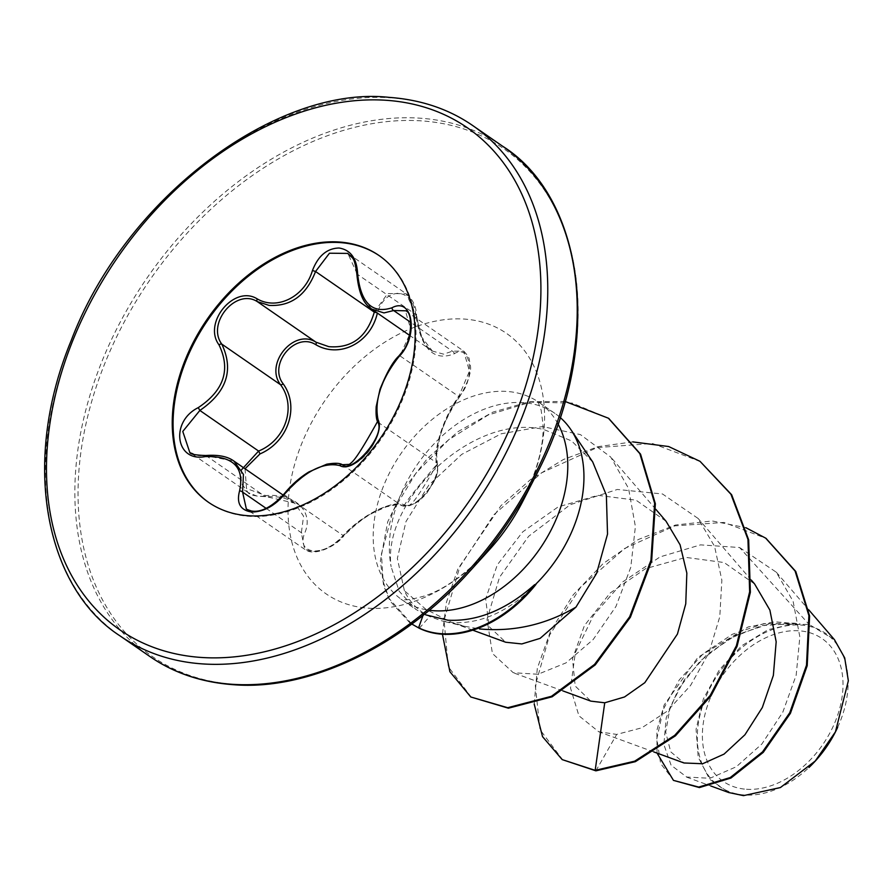 <?xml version="1.0" encoding="UTF-8"?>
<svg xmlns="http://www.w3.org/2000/svg" width="893" height="893" viewBox="0 0 893 893"><rect width="100%" height="100%" fill="white"/><g stroke="black" fill="none" stroke-linecap="round" stroke-linejoin="round"><path stroke-width="0.67" stroke-dasharray="4.46 3.35" d="M248.053 492.568L189.707 452.238L198.547 455.642L206.238 455.765L234.011 461.156M245.028 468.758L246.524 488.527L265.88 495.615C295.46 492.925 314.76 512.258 304.29 533.992C300.93 543.826 304.066 549.519 313.689 551.048C324.192 550.869 333.87 546.036 342.722 536.559C361.81 515.35 392.753 499.421 404.25 504.835C415.055 511.309 442.392 478.402 436.856 465.655C432.614 451.423 444.301 416.116 460.04 395.521C475.601 378.018 470.678 343.012 454.202 353.784C433.875 361.788 421.083 349.007 415.848 315.452L416.562 315.084C422.769 350.882 430.158 347.243 432.346 351.049L443.654 354.175L452.405 351.161L463.735 351.116L469.45 371.142L458.745 396.503C444.067 416.116 432.938 449.737 436.777 462.898C442.191 474.942 420.335 506.197 405.79 506.018L401.37 505.46C390.877 500.393 361.397 515.562 343.102 535.499C333.669 546.025 323.266 551.383 311.869 551.584L304.647 549.273L301.354 532.719L303.575 516.199L294.746 503.15L264.987 496.385L257.106 496.128L248.087 492.59L240.998 482.733L241.623 469.673M246.356 508.977L253.679 511.354C264.964 511.164 275.189 505.684 284.354 494.878C305.439 470.834 324.862 460.821 342.622 464.84L347.232 465.543C362.335 466.046 383.979 434.936 378.029 422.277C372.08 407.264 382.93 374.457 399.986 355.883L411.215 330.834L405.4 310.786L463.746 351.128C467.53 355.101 469.383 358.015 469.316 359.846L470.075 364.199C472.029 370.517 468.658 381.211 459.951 396.291A2.445 1.206 -142.2 0 1 458.745 396.503L399.986 355.883A2.445 1.083 41.8 0 0 398.881 355.961M374.301 312.126L387.718 293.529L406.159 293.741L416.071 314.861L421.384 336.661L432.346 351.027M371.6 309.045L361.297 295.081L357.323 274.24L347.824 253.411L406.081 293.685M415.848 315.452C414.464 302.336 408.827 294.947 398.937 293.261C388.689 293.641 381.512 300.193 377.393 312.93L376.969 312.784M379.413 255.789A149.979 105.095 124.7 0 1 379.826 256.079A149.979 105.095 124.7 0 1 396.101 413.738A149.979 105.095 124.7 0 1 249.27 516.333A149.979 105.095 124.7 0 1 209.241 502.815A149.979 105.095 124.7 0 1 208.828 502.525M746.492 789.267A86.822 60.847 -55.3 0 0 837.935 714.344A86.822 60.847 -55.3 0 0 798.9 630.782A86.822 60.847 -55.3 0 0 707.457 705.704A86.822 60.847 -55.3 0 0 746.492 789.267M837.623 727.415A93.106 65.245 -55.3 0 0 800.798 625.044A93.106 65.245 -55.3 0 0 702.735 705.392A93.106 65.245 -55.3 0 0 744.595 795.004A93.106 65.245 -55.3 0 0 808.991 767.478M834.453 639.678L809.069 624.419L768.069 624.33L735.91 635.124L706.91 654.636L684.328 679.763L670.163 706.988L665.698 732.193L670.743 751.85L684.016 762.968M536.001 584.368C509.579 610.924 482.041 623.682 453.387 622.644L442.214 620.981L429.645 616.516C418.058 610.823 409.63 602.206 404.373 590.664L425.738 609.182L451.121 622.153L464.751 626.306L479.508 628.94M592.718 461.971L571.598 440.93L543.859 429.544C472.285 412.287 381.735 501.33 391.123 566.709A120.153 84.188 124.7 0 1 424.711 454.559A120.153 84.188 124.7 0 1 522.907 402.609A120.153 84.188 124.7 0 1 554.966 413.426A120.153 84.188 124.7 0 1 560.201 417.5M404.373 590.664L397.352 558.404L406.002 521.501L428.752 485.189L461.726 454.37L501.274 433.764L542.475 426.564L580.45 434.623L610.689 457.015L628.549 488.393L635.392 526.569L630.771 567.356L615.947 606.492L593.175 639.533L565.95 662.919L537.966 674.26L513.285 672.73L492.434 653.486L487.009 619.385L499.511 577.313L528.589 536.336L570.18 504.735L617.331 489.464L662.483 493.963L697.991 518.386L714.556 546.304L721.857 580.193L719.78 616.773L708.83 652.95L690.624 685.366L667.428 711.062L641.821 727.817L616.683 734.414L598.768 731.769L578.932 715.806L570.515 688.034L575.315 652.783L593.443 615.389L622.934 581.734L660.072 556.897L700.547 544.864L739.549 547.521L809.069 624.419M754.63 583.989L724.111 562.534L685.869 557.399L645.617 568.618L610.064 593.097L584.39 625.602L572.469 658.855L575.215 686.058L590.82 701.117M666.044 521.244L636.039 500.18L597.886 495.336L558.069 506.956L522.695 531.904L497.312 564.845L485.68 598.801L489.063 626.562L505.739 642.246M739.549 547.521L776.207 572.156L793.107 601.29L799.838 636.865L796.176 675.175L782.781 712.246L761.885 743.981L736.301 766.774L709.902 778.294L686.65 777.01L671.09 765.201L663.856 744.55L666.189 717.86L678.658 688.603L700.335 660.92L729.079 638.741L761.941 625.569L795.116 623.537L768.214 629.643L741.882 645.639L719.412 669.728L703.383 698.839L696.071 729.268L698.214 757.275L709.723 779.355L729.001 792.593M534.193 704.008L537.307 668.332L550.68 630.815L573.228 594.827L603.166 563.539L638.127 539.606L675.432 525.028L712.223 520.965L745.811 527.674M657.047 753.1L656.913 730.173L664.146 704.99L697.946 657.326L748.122 626.975L774.756 621.785L800.15 624.017M562.903 760.099L540.008 729.659L535.309 685.4L549.63 635.001L580.941 586.79L624.709 548.447L674.695 525.888L723.989 522.427L766.004 538.367M674.17 780.873L660.641 763.604L656.846 738.578L663.298 709.355L679.339 679.819L703.226 653.721L732.383 634.253L763.749 623.671L794.178 623.135L799.882 623.917M595.888 770.838L616.683 734.414M795.116 623.537L794.178 623.135M423.059 615.288L423.561 613.871L415.77 609.316L399.171 591.255L391.123 566.709M632.802 441.89L598.187 446.623L563.483 459.482L530.509 479.597L500.951 505.684L457.852 569.042L446.4 602.418L442.437 634.22M565.102 401.459L529.303 401.738L492.802 412.164L458.198 431.509L427.914 457.875L403.937 488.828L387.718 521.791L380.373 561.027L383.655 585.786L389.884 600.81L409.563 622.533L411.773 624.006M700.38 461.569L652.426 443.475L597.026 447.605L541.671 472.799L493.84 514.759L459.873 566.675L444.044 620.244L448.275 666.691L471.493 697.478M608.747 418.449L572.301 403.089L530.732 402.129L488.125 415.033L448.632 439.791L415.971 473.123L393.032 510.941L381.411 554.073L383.186 581.689L389.136 598.533L411.751 624.017M284.041 494.008A2.445 0.67 -142.1 0 0 284.354 494.878L343.102 535.499A2.445 0.804 41.6 0 1 343.314 536.492C335.712 546.46 313.476 557.087 304.647 549.273L246.345 508.988M436.856 465.655A2.445 2.087 164.5 0 0 436.777 462.898L378.029 422.277A2.445 1.987 -19.5 0 1 377.516 421.552M342.354 464.706A2.445 2.087 -66.7 0 1 342.622 464.84L401.37 505.46A2.445 2.188 111.7 0 0 404.25 504.835M460.04 395.521A2.445 1.206 -142.2 0 1 459.951 396.291C449.57 411.327 442.738 425.503 439.468 438.831L436.644 454.872L437.336 463.791C438.128 469.74 437.57 474.596 435.661 478.358L427.055 492.847C422.489 498.194 417.957 501.955 413.459 504.132L409.173 505.773C408.559 502.1 387.763 522.461 437.336 463.791C415.502 501.386 412.879 502.58 409.374 505.315L403.591 506.152L401.694 505.628C401.169 504.065 395.867 504.523 385.809 507.012L372.973 512.906C363.942 517.549 354.063 525.419 343.314 536.492A2.445 0.804 41.6 0 1 342.722 536.559M454.202 353.784A2.445 1.819 60.5 0 0 452.405 351.161L410.947 322.496M266.114 508.351L301.354 532.719A2.445 1.518 -157.7 0 0 304.29 533.992M406.159 293.741C412.711 299.244 416.171 306.355 416.562 315.084L357.323 274.24A2.445 0.603 -1.1 0 1 356.832 273.894M205.758 455.508A2.445 0.915 -97.1 0 1 206.238 455.765L264.987 496.385A2.445 0.748 85.4 0 0 265.366 496.642A2.445 0.748 85.4 0 0 265.88 495.615M419.308 628.281L429.645 616.516M472.966 125.723A310.172 217.345 -55.3 0 0 390.196 97.783A310.172 217.345 -55.3 0 0 86.543 309.949A310.172 217.345 -55.3 0 0 120.187 635.983M502.424 146.095A310.172 217.345 -55.3 0 0 419.654 118.155A310.172 217.345 -55.3 0 0 116.012 330.321A310.172 217.345 -55.3 0 0 149.656 656.355M535.833 475.768A308.732 216.34 -55.3 0 0 421.262 120.868A308.732 216.34 -55.3 0 0 96.098 387.272A308.732 216.34 -55.3 0 0 234.881 684.395A308.732 216.34 -55.3 0 0 469.885 571.174M558.025 423.929A120.153 84.188 -55.3 0 0 538.814 402.263L537.753 401.348L541.147 410.155L542.821 423.014C544.54 442.872 537.899 468.914 522.885 501.152A158.407 111 -55.3 0 0 464.103 319.058A158.407 111 -55.3 0 0 297.28 455.743A158.407 111 -55.3 0 0 368.485 608.189A158.407 111 -55.3 0 0 489.051 550.099C463.646 575.996 441.309 591.512 422.054 596.647C412.443 599.236 406.237 600.23 403.435 599.627L400.935 599.259L402.163 599.917A120.153 84.188 -55.3 0 0 429.22 610.243M554.966 413.426L538.814 402.263A120.153 84.188 -55.3 0 0 506.755 391.435A120.153 84.188 -55.3 0 0 389.125 473.625A120.153 84.188 -55.3 0 0 402.163 599.917L415.77 609.327M432.357 351.061L409.708 335.433M208.404 502.234L209.241 502.815M464.74 626.35L442.214 620.981M653.765 751.906L598.756 731.78M751.326 580.126L698.036 518.353M562.824 690.881L513.274 672.753M655.83 509.323L610.7 457.004M472.777 630.179L451.088 622.242M776.24 572.134L808.734 609.819M686.605 777.133L710.75 785.963M410.278 623.024L409.563 622.533M378.989 255.498L379.826 256.079M294.422 502.904L283.159 495.113M294.746 503.161C285.604 498.428 284.264 496.475 265.366 496.642C255.186 496.262 249.426 494.912 248.087 492.59M404.127 349.543L398.747 356.396"/><path stroke-width="1.34" d="M339.786 465.566A2.445 2.087 -66.7 0 1 342.354 464.706L349.319 464.382C352.88 461.592 356.184 459.873 377.516 421.552C376.243 418.895 375.808 413.917 376.199 406.605L379.994 389.337C386.714 372.537 393.009 361.419 398.881 355.961C413.18 343.917 413.124 310.496 405.4 310.786L393.646 310.541L383.979 312.918L371.6 309.045C369.914 307.08 359.622 303.743 356.832 273.894A2.445 0.603 -1.1 0 1 357.591 273.437C360.582 302.727 372.035 314.169 391.971 307.784C413.202 296.208 418.873 337.063 398.814 356.754C381.132 379.536 374.2 400.477 378.029 419.587C386.167 435.996 354.264 474.317 339.786 465.566C323.188 461.815 304.814 471.292 284.655 493.985C274.888 505.84 263.915 511.856 251.714 512.046C240.396 510.271 236.332 503.25 239.547 490.983C244.66 467.229 233.196 455.776 205.144 456.602C175.575 462.451 169.871 421.619 198.246 407.643C223.976 390.475 230.896 369.557 219.008 344.877C202.566 322.686 234.513 284.398 257.284 298.932C277.5 310.608 304.87 296.487 312.472 270.479C318.165 255.833 327.017 248.343 339.039 248.008C350.558 249.873 356.742 258.356 357.591 273.437M241.623 469.673L258.602 451.065C285.66 440.037 296.8 406.482 280.547 384.727C264.295 363.73 293.998 328.01 315.988 342.186L328.78 346.651C351.775 348.571 366.956 337.063 374.301 312.126L315.553 271.505C306.288 295.293 290.794 306.589 269.106 305.395L257.229 301.566C235.897 287.981 206.339 323.4 221.788 344.106C234.033 370.026 226.722 392.139 199.853 410.445L182.775 431.442L189.718 452.238C189.863 454.079 195.21 455.173 205.758 455.508A2.445 0.915 -97.1 0 0 205.144 456.602M377.393 312.93C370.762 342.789 339.742 358.729 315.798 344.687C295.259 331.448 267.911 364.333 283.181 383.845C299.836 406.683 288.149 441.901 260.008 453.901L245.028 468.758M208.828 502.525A149.979 105.095 124.7 0 1 193.145 344.843A149.979 105.095 124.7 0 1 339.809 242.561A149.979 105.095 124.7 0 1 379.413 255.789M248.433 515.752A149.979 105.095 124.7 0 1 208.404 502.234A149.979 105.095 124.7 0 1 192.14 344.586A149.979 105.095 124.7 0 1 338.972 241.992A149.979 105.095 124.7 0 1 378.989 255.498A149.979 105.095 124.7 0 1 395.264 413.158A149.979 105.095 124.7 0 1 248.433 515.752M808.991 767.478A93.106 65.245 -55.3 0 0 815.465 760.858A93.106 65.245 -55.3 0 0 835.357 732.081A93.106 65.245 -55.3 0 0 837.623 727.415M729.001 792.593L743.478 795.641L780.426 787.537L815.264 761.003L835.446 731.847L848.35 680.823L844.7 657.895L834.453 639.678L808.734 609.819M560.201 417.5A120.153 84.188 124.7 0 1 570.783 429.511A120.153 84.188 124.7 0 1 535.03 584.893L536.001 584.368A114.192 80.013 124.7 0 1 442.303 634.22A114.192 80.013 124.7 0 1 419.308 628.281L411.751 624.017M479.508 628.94C513.52 632.043 545.679 624.765 575.963 607.117L596.613 573.351L607.53 534.103L606.358 495.202L592.718 461.971L570.783 429.511M535.03 584.893L534.684 584.636C506.286 609.796 477.364 621.651 447.918 620.211L425.648 614.83M653.765 751.906L684.016 762.979L702.657 763.738L724.067 754.105L744.941 734.772L762.321 707.524L773.36 675.398L776.173 641.777L769.889 610.109L754.63 583.989L751.326 580.126M562.824 690.881L590.82 701.128L604.74 702.791L624.531 696.964L644.813 682.687L677.441 634.052L685.757 603.824L686.84 573.094L680.086 544.797L666.044 521.244L655.83 509.323M472.777 630.179L505.739 642.246L521.825 643.942L540.098 638.372L575.963 607.117M604.74 702.791L595.173 770.346L562.199 759.608L542.542 736.658L534.193 704.008M745.811 527.674L765.658 538.122L795.071 570.995L808.891 615.556L806.502 665.196L789.725 712.804L762.533 751.895L730.24 777.546L698.717 787.079L673.456 780.382L657.047 753.1M595.888 770.838L635.37 761.673L675.454 735.821L710.917 695.937L737.082 646.286L750.366 592.293L748.669 539.863L731.646 494.744L700.023 461.324L730.932 494.253L747.954 539.372L749.651 591.802L736.368 645.795L710.203 695.446L674.74 735.33L634.655 761.182L595.173 770.346L595.888 770.838L562.199 759.608M766.004 538.367L795.786 571.487L809.605 616.047L807.205 665.687L790.439 713.295L763.247 752.386L730.954 778.037L699.431 787.57L673.456 780.382M700.023 461.324L668.667 446.533L632.802 441.89M442.437 634.22L449.882 671.703L470.79 696.986L507.682 707.702L551.45 696.294L594.548 664.403L629.677 616.739L650.941 560.313L654.647 503.261L639.846 453.644L608.39 418.203L565.102 401.459M411.773 624.006L419.308 628.281M470.79 696.986L508.396 708.194L552.164 696.786L595.251 664.894L630.391 617.23L651.656 560.804L655.362 503.752L640.549 454.135L608.747 418.449M534.684 584.636A114.192 80.013 124.7 0 1 418.594 627.79L423.059 615.288M347.824 253.411L329.472 253.21L315.553 271.505L312.472 270.479M234.011 461.156L243.432 474.384L242.595 492.099L246.356 508.977M376.969 312.784L374.301 312.126M198.246 407.643L199.853 410.445L258.602 451.065L260.008 453.901M315.798 344.687A2.445 1.116 118.2 0 0 315.988 342.186L257.229 301.566A2.445 1.295 -62.3 0 1 257.284 298.932M219.008 344.877A2.445 1.194 -32.2 0 1 221.788 344.106L280.547 384.727A2.445 1.016 146.3 0 0 283.181 383.845M284.655 493.985A2.445 0.67 -142.1 0 0 284.041 494.008C291.397 484.921 299.68 477.565 308.9 471.928L326.693 464.215C334.574 462.842 339.798 463.009 342.354 464.706C351.596 474.295 386.68 434.712 377.516 421.552A2.445 1.987 -19.5 0 1 378.029 419.587M398.747 356.396L398.881 355.961A2.445 1.083 41.8 0 0 398.814 356.754M410.947 322.496L393.646 310.541A2.445 1.708 -114.9 0 1 391.971 307.784M239.547 490.983A2.445 1.395 18 0 1 242.595 492.099L266.114 508.351M202.957 663.934A310.172 217.345 -55.3 0 0 506.599 451.758A310.172 217.345 -55.3 0 0 472.966 125.723C449.067 109.136 421.094 99.681 389.035 97.359C278.08 85.036 125.813 196.103 71.25 340.4C19.512 465.554 47.139 589.179 120.187 635.983A310.172 217.345 -55.3 0 0 202.957 663.934M201.561 657.471A305.272 213.918 -55.3 0 0 523.064 394.059A305.272 213.918 -55.3 0 0 385.843 100.262A305.272 213.918 -55.3 0 0 64.329 363.685A305.272 213.918 -55.3 0 0 201.561 657.471M469.885 571.174A308.732 216.34 -55.3 0 0 535.833 475.768L522.885 501.152A158.407 111 -55.3 0 1 489.051 550.099L469.885 571.174C400.734 648.329 307.125 690.78 233.575 684.719C201.528 682.397 173.543 672.942 149.656 656.355A310.172 217.345 -55.3 0 0 232.426 684.306A310.172 217.345 -55.3 0 0 536.068 472.129A310.172 217.345 -55.3 0 0 502.424 146.095L472.966 125.723M429.22 610.243A120.153 84.188 -55.3 0 0 434.221 610.745A120.153 84.188 -55.3 0 0 541.627 546.181A120.153 84.188 -55.3 0 0 558.025 423.929M409.708 335.433L371.934 309.313M502.424 146.095C583.118 196.527 606.302 341.807 535.833 475.768M710.75 785.963L728.978 792.627M765.658 538.122L766.361 538.613M149.656 656.355L120.187 635.983M609.104 418.694L608.39 418.203M283.159 495.113L234.022 461.145M398.881 355.961L404.127 349.543M284.041 494.008C283.137 495.459 272.186 506.878 284.041 494.008C264.183 515.428 251.313 512.202 246.301 508.943M234.055 461.201C227.86 456.479 218.428 454.582 205.758 455.508M356.832 273.894C354.075 254.885 352.702 259.394 347.768 253.378L347.768 253.378"/></g></svg>
